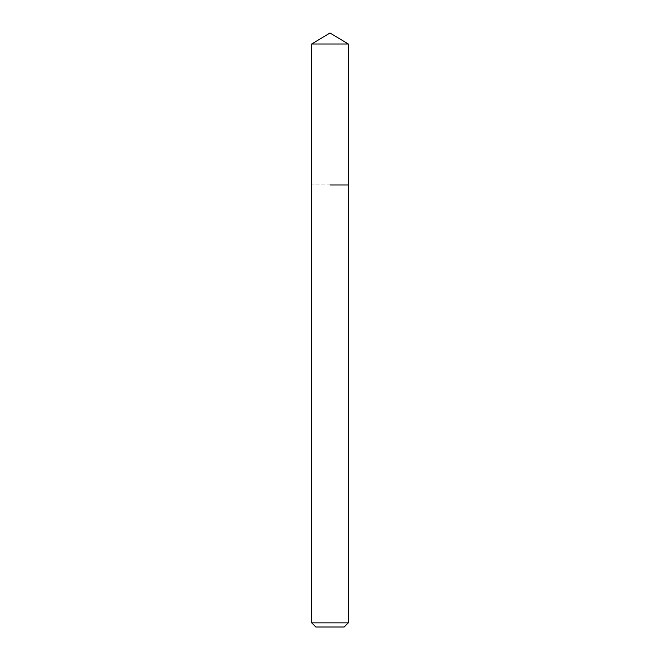 <?xml version="1.0" encoding="UTF-8"?>
<svg xmlns="http://www.w3.org/2000/svg" width="660" height="660" viewBox="0 0 660 660"><rect width="100%" height="100%" fill="white"/><g stroke="black" fill="none" stroke-linecap="round" stroke-linejoin="round"><path stroke-width="0.49" stroke-dasharray="3.3 2.47" d="M344.157 627L315.843 627M348.307 622.858L311.693 622.858M348.307 184.957L311.693 184.957L348.307 184.957M348.307 43.997L311.693 43.997"/><path stroke-width="0.99" d="M348.307 622.858L311.693 622.858L315.843 627L344.157 627L348.307 622.858L348.307 43.997L311.693 43.997L330 33L348.307 43.997M330 184.957L348.307 184.957L330 184.957M311.693 622.858L311.693 43.997"/></g></svg>

